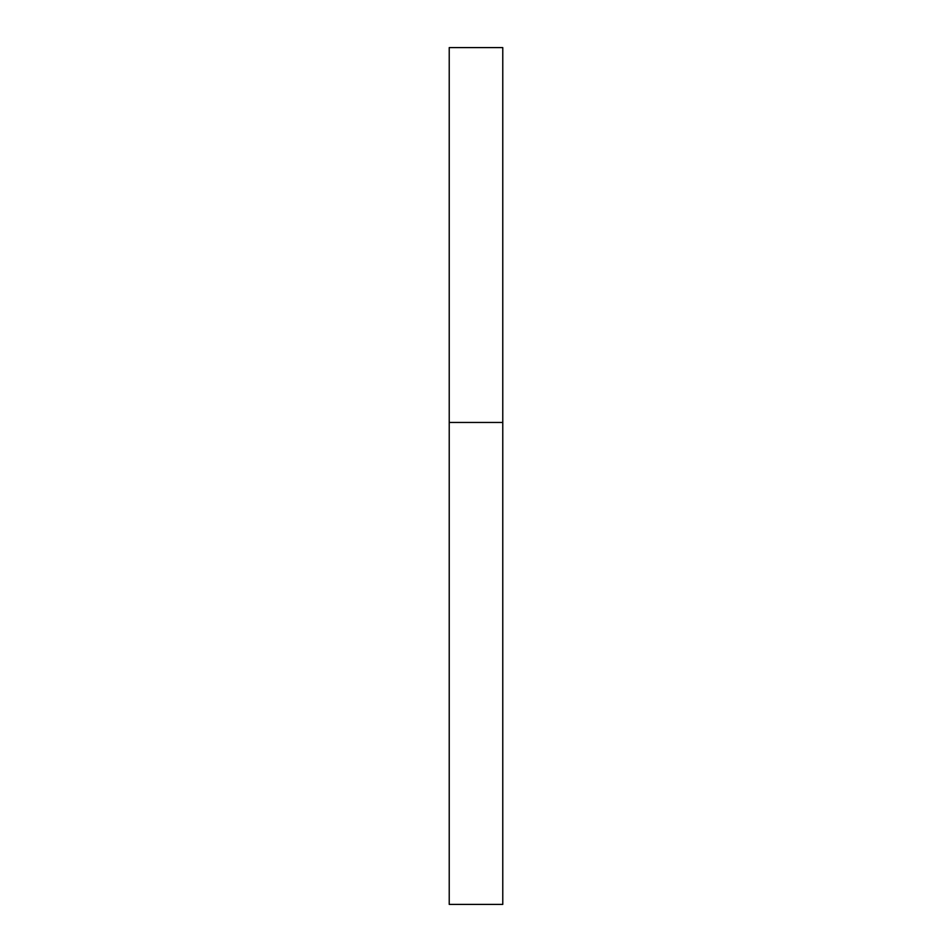 <?xml version="1.0" encoding="UTF-8"?>
<svg xmlns="http://www.w3.org/2000/svg" width="952" height="952" viewBox="0 0 952 952"><rect width="100%" height="100%" fill="white"/><g stroke="black" fill="none" stroke-linecap="round" stroke-linejoin="round"><path stroke-width="0.71" stroke-dasharray="4.76 3.57" d="M502.775 422.45L449.225 422.45L502.775 422.45M502.775 47.6L449.225 47.6M449.225 904.4L502.775 904.4"/><path stroke-width="1.43" d="M449.225 422.45L502.775 422.45L502.775 47.6L449.225 47.6L449.225 904.4L502.775 904.4L502.775 422.45L449.225 422.45"/></g></svg>
